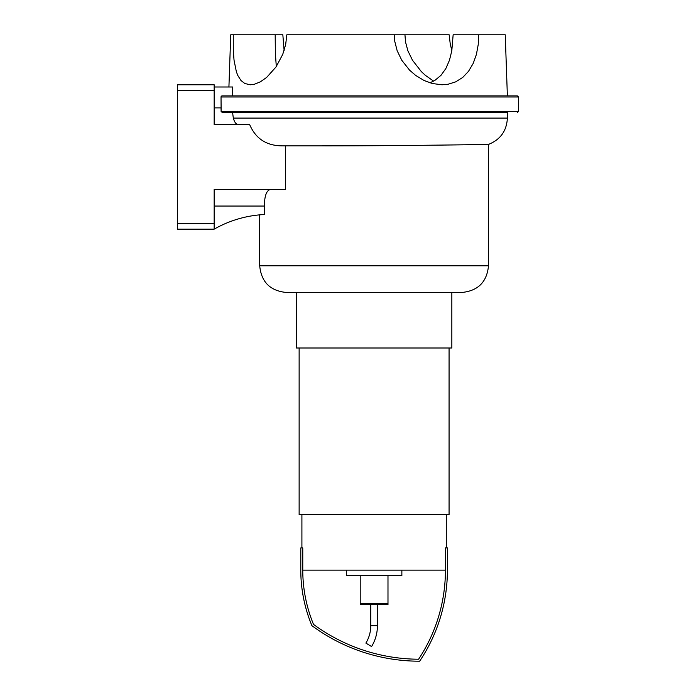 <?xml version="1.0" encoding="UTF-8"?>
<svg xmlns="http://www.w3.org/2000/svg" width="696" height="696" viewBox="0 0 696 696"><rect width="100%" height="100%" fill="white"/><g stroke="black" fill="none" stroke-linecap="round" stroke-linejoin="round"><path stroke-width="1.04" d="M375.205 145.699L319.681 145.864C387.55 145.995 484.059 144.559 488.018 144.411C500.276 144.272 394.823 146.012 319.681 145.864L282.863 145.864C266.794 145.96 255.728 138.852 249.646 124.549L214.168 124.549L214.168 84.782L177.515 84.782L177.515 229.158L214.168 229.158A112.665 112.665 0 0 1 264.393 214.525L264.393 206.025M259.704 214.846L259.704 265.811L488.496 265.811L488.496 144.403C500.407 139.67 506.697 130.9 507.375 118.094L507.375 112.543L222.32 112.543L232.595 112.543L233.317 118.094C234.508 122.339 236.188 124.488 238.345 124.549M214.168 229.158L214.168 189.39L285.36 189.39L285.36 145.864M221.032 96.996L518.485 96.996L517.372 95.883L222.172 95.883A1.14 1.114 0.4 0 0 221.032 96.996L221.119 111.438L222.32 112.543M214.168 87L232.751 87L232.429 95.883M517.372 112.543L518.485 111.438L221.119 111.438L221.032 107.889L214.168 107.889M269.082 189.817L270.77 189.39C266.611 190.078 264.489 195.637 264.393 206.051L214.168 206.051M433.625 81.136L425.3 75.29L421.358 71.61L412.493 60.256L407.891 50.817L405.559 42.125L404.941 34.8L286.822 34.8L285.673 44.5L282.733 54.384L276.016 66.964L266.681 77.395L260.295 81.858L254.423 84.242L250.351 84.782L244.818 83.511L240.946 80.466L237.78 75.438L236.362 71.714L234.039 60.213L233.308 50.712L233.264 34.8L275.19 34.8L275.346 52.966L276.303 66.546M284.116 50.469L282.837 34.8L275.19 34.8M404.941 34.8L449.155 34.8L450.312 44.5L451.869 50.469M429.954 82.833L434.852 80.414L441.02 75.29L445.849 68.547L449.459 60.256L451.8 50.817L453.148 34.8L505.244 34.8L507.375 95.883M478.674 34.8L478.239 44.5L476.421 54.384L473.202 63.406L468.521 71.323L462.779 77.395L455.706 81.858L448.102 84.242L442.021 84.782L432.294 83.511L424.003 80.466L415.686 75.438L409.553 70.131L401.749 60.213L397.155 50.712L394.728 41.229L394.18 34.8M257.311 34.8L230.741 34.8L228.914 87M451.843 292.468L451.843 348L296.357 348L296.357 292.468L286.361 292.468L461.84 292.468C478.03 290.885 486.913 282.002 488.496 265.811M360.215 575.679L360.215 603.449L387.985 603.449L387.985 604.554L360.215 604.554L360.215 603.449L387.985 603.449L387.985 575.679M346.338 570.128L346.338 575.679L401.862 575.679L401.862 570.128M313.513 624.399A142.41 142.41 0 0 1 302.769 570.128L445.431 570.128A161.272 161.272 0 0 1 418.583 659.225A179.081 179.081 0 0 1 313.513 624.399M445.431 570.128L445.431 547.917L447.406 547.917L447.406 570.128A163.238 163.238 0 0 1 419.636 661.2A181.056 181.056 0 0 1 311.904 625.66A144.385 144.385 0 0 1 300.794 570.128L300.794 547.917L302.769 547.917L302.769 570.128M299.132 348L299.132 514.596L449.068 514.596L449.068 348M446.293 547.917L446.293 514.596M377.432 604.554L377.432 625.66C377.397 633.16 375.44 640.129 371.586 646.558L365.887 643.104C369.106 637.736 370.733 631.916 370.768 625.66L377.432 625.66M233.317 118.094L507.375 118.094M177.515 223.607L214.168 223.607M177.515 90.332L214.168 90.332M518.485 111.438L518.485 96.996M259.704 265.811C261.287 282.002 270.17 290.885 286.361 292.468M301.907 547.917L301.907 514.596M370.768 604.554L370.768 625.66"/></g></svg>
